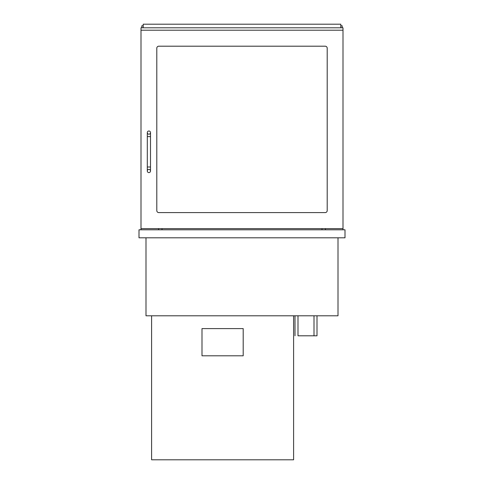 <?xml version="1.0" encoding="UTF-8"?>
<svg xmlns="http://www.w3.org/2000/svg" width="484" height="484" viewBox="0 0 484 484"><rect width="100%" height="100%" fill="white"/><g stroke="black" fill="none" stroke-linecap="round" stroke-linejoin="round"><path stroke-width="0.73" d="M338.001 237.801L338.001 315.798L145.999 315.798L145.999 237.801M141.001 229.797L141.001 228.599L342.999 228.599L342.999 27.8L141.001 27.8L141.001 228.599M158.601 229.797L158.601 228.599M342.999 229.797L342.999 228.599M325.399 229.797L325.399 228.599M156.798 210.601A2.003 2.003 0 0 0 158.8 212.597L325.2 212.597A2.003 2.003 0 0 0 327.202 210.601L327.202 48.2A2.003 2.003 0 0 0 325.2 46.198L158.8 46.198A2.003 2.003 0 0 0 156.798 48.2L156.798 210.601M342.999 30.202L141.001 30.202M325.2 212.597A2.003 2.003 0 0 0 327.202 210.601M150.5 170.997A1.597 1.597 0 0 1 148.903 172.6A1.597 1.597 0 0 1 147.299 170.997A1.597 1.597 0 0 1 148.903 169.4A1.597 1.597 0 0 1 150.5 170.997A1.597 1.597 0 0 1 148.903 172.6A1.597 1.597 0 0 1 147.299 170.997A1.597 1.597 0 0 1 148.903 169.4A1.597 1.597 0 0 1 150.5 170.997L150.5 166.998L147.299 166.998L147.299 132.598A1.597 1.597 0 0 0 148.903 134.201A1.597 1.597 0 0 0 150.5 132.598A1.597 1.597 0 0 0 148.903 131.001A1.597 1.597 0 0 0 147.299 132.598M141.8 27.8L141.8 25.797L143.197 25.797M342.2 27.8L342.2 25.797L340.803 25.797M340.803 27.8L340.803 24.2L143.197 24.2L143.197 27.8M293.6 315.798L293.6 459.8L151.601 459.8L151.601 315.798M201.997 355.8L243.198 355.8L243.198 328.6L201.997 328.6L201.997 355.8M321.999 229.797L321.999 228.599M162.001 229.797L162.001 228.599M317.002 315.798L317.002 335.799L297.999 335.799L297.999 315.798M294.998 335.799L294.998 315.798M345.001 237.801L345.001 229.797L138.999 229.797L138.999 237.801L345.001 237.801M150.5 166.998L150.5 136.603L147.299 136.603M147.299 166.998L147.299 170.997M150.5 136.603L150.5 132.598M314.001 315.798L314.001 335.799"/></g></svg>
